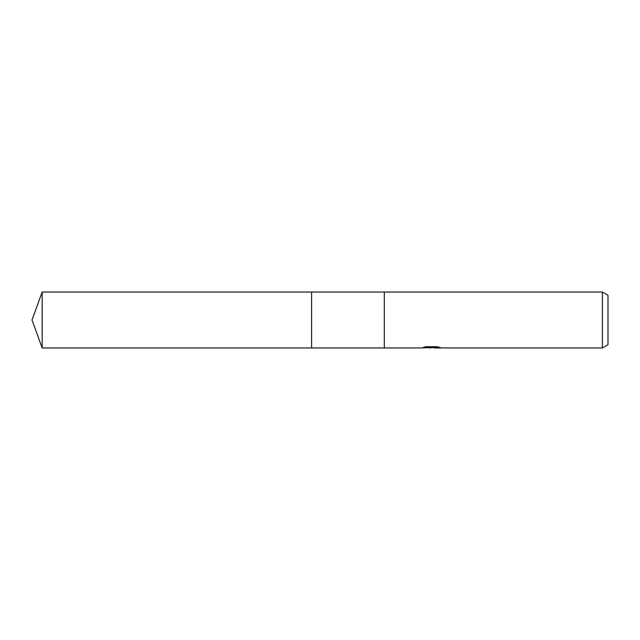 <?xml version="1.0" encoding="UTF-8"?>
<svg xmlns="http://www.w3.org/2000/svg" width="640" height="640" viewBox="0 0 640 640"><rect width="100%" height="100%" fill="white"/><g stroke="black" fill="none" stroke-linecap="round" stroke-linejoin="round"><path stroke-width="0.96" d="M425.256 346.856L432.032 346.856L432.032 347.432L421.4 347.96L311.608 347.96L311.608 292.04L602.408 292.04L608 295.264L608 344.736L602.408 347.96L433.872 347.96L433.768 347.384L437.792 346.864M384.304 347.96L384.304 292.04L384.312 347.96M433.768 347.52L427.664 347.688M430.912 347.96L429.592 347.96M602.408 347.96L602.408 292.04M432.032 347.432L423.088 347.432L426 346.696L437.032 346.696L440.232 347.52L433.768 347.944M42.176 347.96L42.176 292.04L311.608 292.04L311.608 347.96L42.176 347.96L32 320L42.176 292.04M432.032 347.4L433.768 347.4"/></g></svg>
